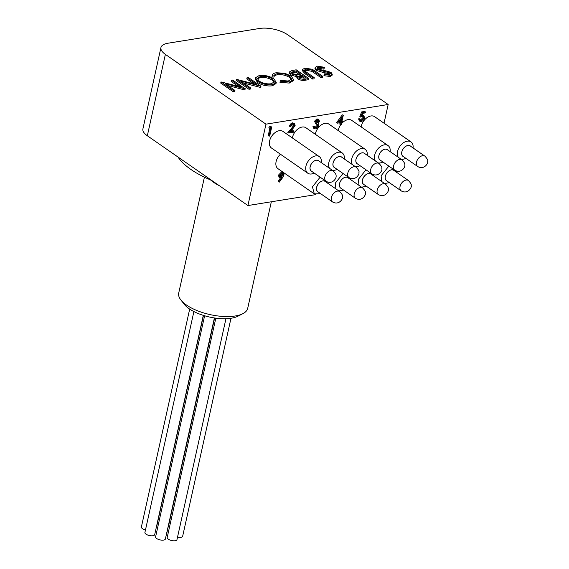 <?xml version="1.0" encoding="UTF-8"?>
<svg xmlns="http://www.w3.org/2000/svg" width="569" height="569" viewBox="0 0 569 569"><rect width="100%" height="100%" fill="white"/><g stroke="black" fill="none" stroke-linecap="round" stroke-linejoin="round"><path stroke-width="0.85" d="M210.523 179.911A35.328 14.232 12.5 0 0 213.667 182.372A35.328 14.232 12.5 0 0 219.35 185.722M271.328 201.782L247.693 308.37A35.328 14.232 -167.5 0 1 242.814 313.704A35.328 14.232 -167.5 0 1 186.476 305.027A35.328 14.232 -167.5 0 1 180.885 299.977A35.328 14.232 -167.5 0 1 178.716 293.078L204.413 177.179M180.885 299.977L184.356 304.408A30.477 12.283 12.5 0 0 209.591 317.047A30.477 12.283 12.5 0 0 237.799 316.257L242.814 313.704M215.822 318.149L167.194 537.499A5.007 2.02 12.5 0 0 171.646 540.55A5.007 2.02 12.5 0 0 176.966 539.668L225.95 318.711M177.528 537.157A5.007 2.02 12.5 0 0 182.663 536.233L230.986 318.263M166.696 533.096A5.007 2.02 12.5 0 0 166.909 532.684L214.513 317.964M204.62 315.759L155.607 536.844A5.007 2.02 12.5 0 0 160.06 539.896A5.007 2.02 12.5 0 0 165.38 539.014L214.392 317.943M193.894 311.556L144.91 532.484A5.007 2.02 12.5 0 0 149.363 535.536A5.007 2.02 12.5 0 0 154.69 534.654L203.304 315.361M189.676 309.109L141.382 526.979A5.007 2.02 12.5 0 0 145.479 529.945M156.567 526.183A5.007 2.02 12.5 0 0 156.852 525.706L203.467 315.411M168.218 526.766A5.007 2.02 12.5 0 0 168.438 526.361L214.634 317.986M211.625 180.366A70.648 28.464 -167.5 0 1 178.019 157.051M389.381 182.67L384.63 183.538M381.763 181.547L381.102 175.771L388.847 166.091M396.664 171.105L396.586 172.3M343.548 190.046L338.804 190.914M335.938 188.922L335.276 183.147L343.022 173.467M350.838 178.481L350.76 179.676M398.314 157.293A10.093 6.579 -55.3 0 1 400.59 145.429A10.093 6.579 -55.3 0 1 410.989 141.901L374.651 116.695A10.093 6.579 124.7 0 0 366.664 117.904A10.093 6.579 124.7 0 0 361.13 126.901M405.853 158.31A10.093 6.579 -55.3 0 1 401.003 159.156M410.989 141.901A10.093 6.579 -55.3 0 1 413.051 147.933M352.488 164.669A10.093 6.579 -55.3 0 1 354.757 152.805A10.093 6.579 -55.3 0 1 365.156 149.277L328.825 124.07A10.093 6.579 124.7 0 0 320.838 125.28A10.093 6.579 124.7 0 0 315.304 134.277M360.028 165.679A10.093 6.579 -55.3 0 1 355.177 166.532M365.156 149.277A10.093 6.579 -55.3 0 1 367.225 155.309M319.33 156.646L282.999 131.446A10.093 6.579 124.7 0 0 271.833 135.991A10.093 6.579 124.7 0 0 271.491 148.032L307.822 173.232A10.093 6.579 -55.3 0 1 308.17 161.191A10.093 6.579 -55.3 0 1 319.33 156.646A10.093 6.579 -55.3 0 1 321.393 162.677M314.195 173.054A10.093 6.579 -55.3 0 1 307.822 173.232M329.572 168.353A10.093 6.579 -55.3 0 1 331.848 156.496A10.093 6.579 -55.3 0 1 342.246 152.961L305.909 127.762A10.093 6.579 124.7 0 0 297.921 128.964A10.093 6.579 124.7 0 0 292.388 137.961M337.111 169.37A10.093 6.579 -55.3 0 1 332.26 170.223M342.246 152.961A10.093 6.579 -55.3 0 1 344.309 158.993M375.405 160.977A10.093 6.579 -55.3 0 1 377.674 149.121A10.093 6.579 -55.3 0 1 388.072 145.586L351.742 120.386A10.093 6.579 124.7 0 0 341.386 123.857M340.81 124.604A10.093 6.579 124.7 0 0 338.221 130.585M382.937 161.994A10.093 6.579 -55.3 0 1 378.093 162.848M388.072 145.586A10.093 6.579 -55.3 0 1 390.135 151.617M280.425 154.227A10.093 6.579 124.7 0 0 277.985 168.694L314.33 193.901M320.688 193.716L314.316 193.894L312.452 186.845L320.127 177.172M327.95 182.172L327.872 183.332M366.514 186.34L361.557 187.165M359.067 185.437L358.278 179.47L365.959 169.797M373.783 174.797L373.705 175.956M394.324 170.728A6.38 4.161 124.7 0 0 386.849 173.012A6.38 4.161 124.7 0 0 386.963 180.992M348.491 178.104A6.38 4.161 124.7 0 0 341.016 180.387A6.38 4.161 124.7 0 0 341.137 188.367M410.704 146.304A6.38 4.161 124.7 0 0 403.208 148.786A6.38 4.161 124.7 0 0 403.506 156.681M364.878 153.68A6.38 4.161 124.7 0 0 357.375 156.162A6.38 4.161 124.7 0 0 357.681 164.057M319.053 161.055A6.38 4.161 124.7 0 0 311.549 163.538A6.38 4.161 124.7 0 0 311.855 171.433M341.962 157.364A6.38 4.161 124.7 0 0 334.465 159.846A6.38 4.161 124.7 0 0 334.764 167.741M387.795 149.996A6.38 4.161 124.7 0 0 380.291 152.471A6.38 4.161 124.7 0 0 380.597 160.366M325.44 181.646A6.38 4.161 124.7 0 0 317.929 184.328A6.38 4.161 124.7 0 0 318.405 192.13M371.273 174.27A6.38 4.161 124.7 0 0 363.755 176.952A6.38 4.161 124.7 0 0 364.231 184.754M401.23 190.892L386.543 180.707A6.316 4.118 -55.3 0 1 386.764 173.168A6.316 4.118 -55.3 0 1 393.741 170.33L408.428 180.515C410.811 183.111 411.714 184.818 411.145 185.636C412.226 186.739 408.122 194.797 401.23 190.892A6.316 4.118 -55.3 0 1 400.619 184.804A6.316 4.118 -55.3 0 1 406.209 180.046A6.316 4.118 -55.3 0 1 408.428 180.515M355.405 198.268L340.717 188.076A6.316 4.118 -55.3 0 1 340.931 180.544A6.316 4.118 -55.3 0 1 347.915 177.706L362.602 187.891C364.985 190.487 365.888 192.194 365.312 193.012C366.4 194.114 362.297 202.173 355.405 198.268A6.316 4.118 -55.3 0 1 354.793 192.18A6.316 4.118 -55.3 0 1 360.383 187.414A6.316 4.118 -55.3 0 1 362.602 187.891M417.71 166.532L403.023 156.347A6.316 4.118 -55.3 0 1 403.243 148.808A6.316 4.118 -55.3 0 1 410.221 145.97L424.908 156.155C427.291 158.751 428.194 160.458 427.618 161.276C428.706 162.378 424.602 170.437 417.71 166.532A6.316 4.118 -55.3 0 1 417.098 160.444A6.316 4.118 -55.3 0 1 422.689 155.686A6.316 4.118 -55.3 0 1 424.908 156.155M371.884 173.908L357.197 163.723A6.316 4.118 -55.3 0 1 357.41 156.183A6.316 4.118 -55.3 0 1 364.395 153.346L379.082 163.531C381.465 166.127 382.368 167.834 381.792 168.652C382.88 169.754 378.776 177.812 371.884 173.908A6.316 4.118 -55.3 0 1 371.273 167.819A6.316 4.118 -55.3 0 1 376.863 163.061A6.316 4.118 -55.3 0 1 379.082 163.531M326.058 181.283L311.371 171.091A6.316 4.118 -55.3 0 1 311.584 163.559A6.316 4.118 -55.3 0 1 318.569 160.721L333.256 170.906C335.632 173.502 336.535 175.209 335.966 176.027C337.054 177.13 332.943 185.188 326.058 181.283A6.316 4.118 -55.3 0 1 325.44 175.195A6.316 4.118 -55.3 0 1 331.037 170.437A6.316 4.118 -55.3 0 1 333.256 170.906M348.968 177.592L334.28 167.407A6.316 4.118 -55.3 0 1 334.501 159.875A6.316 4.118 -55.3 0 1 341.478 157.03L356.166 167.222C358.548 169.811 359.452 171.518 358.875 172.343C359.964 173.445 355.86 181.497 348.968 177.592A6.316 4.118 -55.3 0 1 348.356 171.511A6.316 4.118 -55.3 0 1 353.946 166.745A6.316 4.118 -55.3 0 1 356.166 167.222M394.801 170.223L380.113 160.031A6.316 4.118 -55.3 0 1 380.327 152.499A6.316 4.118 -55.3 0 1 387.311 149.654L401.999 159.846C404.374 162.435 405.277 164.142 404.708 164.967C405.797 166.07 401.686 174.128 394.801 170.223A6.316 4.118 -55.3 0 1 394.182 164.135A6.316 4.118 -55.3 0 1 399.779 159.37A6.316 4.118 -55.3 0 1 401.999 159.846M332.552 201.945L317.865 191.753A6.316 4.118 -55.3 0 1 318.078 184.221A6.316 4.118 -55.3 0 1 325.063 181.383L339.75 191.568C342.133 194.164 343.036 195.871 342.46 196.689C343.548 197.792 339.444 205.85 332.552 201.945A6.316 4.118 -55.3 0 1 331.94 195.857A6.316 4.118 -55.3 0 1 337.531 191.099A6.316 4.118 -55.3 0 1 339.75 191.568M378.378 194.57L363.691 184.384A6.316 4.118 -55.3 0 1 363.911 176.845A6.316 4.118 -55.3 0 1 370.888 174.007L385.576 184.192C387.958 186.788 388.862 188.495 388.293 189.313C389.374 190.416 385.27 198.474 378.378 194.57A6.316 4.118 -55.3 0 1 377.766 188.481A6.316 4.118 -55.3 0 1 383.357 183.723A6.316 4.118 -55.3 0 1 385.576 184.192M274.123 82.391L272.217 80.129C268.54 77.932 264.578 77.071 260.317 77.54L257.316 78.913M299.23 74.432L295.866 72.092L291.591 73.024M304.557 78.124L301.826 76.232L298.668 76.957M339.537 121.24L340.418 121.105L340.753 119.582M280.04 176.475L282.558 174.427L282.487 173.467M260.574 76.381L257.309 78.302L259.215 81.154C262.914 83.359 266.911 84.233 271.214 83.764L274.379 81.844L272.473 78.97C268.796 76.779 264.827 75.919 260.574 76.381L260.317 77.54M272.473 78.97L272.217 80.129M294.166 71.253L291.428 72.377L292.132 73.529L296.883 74.688L300.795 74.183L296.122 70.94L294.166 71.253L293.91 72.405M296.122 70.94L295.866 72.092M301.165 75.229L298.469 76.317L299.173 77.412L304.251 78.173L306.115 77.875L302.082 75.08L301.165 75.229L300.909 76.381M302.082 75.08L301.826 76.232M341.222 121.659L342.083 117.776L338.96 122.022L341.222 121.659L340.418 121.105M281.335 177.023L283.362 174.982L282.957 173.637L282.053 173.481L279.962 175.529L280.375 176.859L281.335 177.023L280.531 176.468M283.362 174.982L282.558 174.427M247.046 77.733L248.411 77.512L260.986 86.239L240.715 81.04L250.609 87.91L249.236 88.131L236.661 79.404L256.918 84.582L247.046 77.733L246.79 78.892L253.831 83.778M231.377 80.257L232.749 80.037L245.033 88.807L225.047 83.565L234.94 90.428L233.567 90.649L220.992 81.929L241.249 87.107L231.377 80.257L231.121 81.41L238.162 86.296M273.838 78.75L276.264 82.405L272.572 84.646C267.281 85.222 262.366 84.134 257.842 81.374L255.474 77.775L259.229 75.499C264.478 74.952 269.343 76.033 273.838 78.75M289.521 81.922L280.225 81.168L280.666 80.449L288.312 81.011L291.634 79.063L289.749 76.225C285.965 73.97 281.911 73.109 277.58 73.65C275.396 74.013 274.279 74.795 274.222 75.983L272.274 75.656L272.302 75.051L272.018 76.808L272.274 75.656C272.21 74.162 273.54 73.195 276.285 72.754L284.784 73.266L291.2 76.061L293.533 79.575L289.521 81.922L289.265 83.074L279.969 82.327L280.225 81.168M274.272 75.634L273.966 77.135L272.018 76.808M296.2 69.823L308.775 78.543L305.795 79.027C303.099 79.582 300.446 79.119 297.829 77.647L296.918 75.506L290.759 73.75L289.536 71.858L292.068 70.492L296.2 69.823M296.399 77.107L296.918 75.506M315.084 71.04L322.68 76.31L321.307 76.531L312.04 70.151L306.101 69.055L304.5 70.023L304.927 71.061L314.259 77.661L312.886 77.882L305.297 72.619L302.573 69.482L304.735 68.173L312.161 69.247L315.084 71.04M317.282 66.153L324.671 67.313L324.017 67.967L318.569 67.05L317.018 67.924L317.708 69.013L328.462 71.509L331.229 72.704L332.268 74.269L330.404 75.343L324.202 74.518L324.671 73.785L329.266 74.425L330.44 73.771L329.913 72.96L316.321 69.219L315.19 67.412L317.282 66.153M314.678 127.676L315.838 127.954L318.185 125.756L317.794 124.412L316.272 124.234L316.478 123.317L318.747 121.538L318.412 120.521L317.53 120.386L314.963 122.122L317.73 119.469L318.917 119.696L319.422 121.439L318.128 123.416L318.782 124.049L318.882 125.564C318.291 127.413 317.21 128.516 315.624 128.879L314.33 128.665L313.683 126.645L314.358 126.538L314.821 127.797M318.377 123.551L318.782 124.049M293.199 124.298L290.311 126.759C290.837 124.917 291.883 123.793 293.44 123.373L294.593 123.565L295.14 125.664L290.467 131.816L293.995 131.247L293.789 132.164L288.647 132.997L294.443 125.849L294.038 124.44L293.199 124.298M269.649 128.31L270.296 127.321L271.697 127.093L269.713 136.041L269.037 136.155L270.816 128.125L269.649 128.31L268.845 127.755L269.493 126.766L270.894 126.538L271.697 127.093M337.424 123.153L343.271 115.358L341.898 121.553L342.773 121.41L342.574 122.328L341.699 122.47L341.236 124.533L340.561 124.639L341.016 122.577L337.424 123.153L336.62 122.598L342.332 114.817L343.271 115.358M362.425 112.498L365.533 111.993L365.326 112.911L362.752 113.331L361.82 115.749L363.932 115.628L364.487 117.975C363.932 119.945 362.823 121.14 361.144 121.553L360.021 121.353L359.395 119.398L360.07 119.291L360.497 120.45L361.386 120.628L363.811 118.046L363.449 116.524L362.425 116.368L360.654 117.093L362.425 112.498L361.621 111.937L364.729 111.439L365.533 111.993M282.58 177.699L279.351 182.101L278.902 181.739L281.819 177.763L279.834 177.756L279.272 175.686L282.295 172.556L283.476 172.777L284.031 174.925L282.58 177.699M236.661 79.404L236.405 80.563L248.98 89.283L249.236 88.131M250.609 87.91L250.353 89.063L248.98 89.283M260.702 86.282L260.446 87.441L243.546 83.003M260.986 86.239L260.446 87.441M220.992 81.929L220.736 83.081L233.311 91.801L233.567 90.649M234.94 90.428L234.684 91.581L233.311 91.801M245.033 88.807L244.777 89.959L227.877 85.528M245.324 88.757L244.777 89.959M257.842 81.374L257.586 82.526L255.218 78.927L255.474 77.775M272.572 84.646L272.316 85.805C267.025 86.381 262.11 85.286 257.586 82.526M276.264 82.405L276.008 83.565L272.316 85.805M277.58 73.65L277.323 74.802C275.14 75.172 274.023 75.947 273.966 77.135M289.749 76.225L289.493 77.377C285.709 75.122 281.655 74.262 277.323 74.802M291.378 79.603L289.493 77.377M293.533 79.575L293.277 80.734L289.265 83.074M290.759 73.75L290.503 74.902L289.28 73.01L289.536 71.858M297.829 77.647L297.573 78.799L296.662 76.659L290.503 74.902M308.775 78.543L308.519 79.703L305.539 80.179C302.843 80.734 300.19 80.279 297.573 78.799M312.886 77.882L312.63 79.041L305.041 73.771L302.317 70.641L302.573 69.482M314.259 77.661L314.003 78.821L312.63 79.041M306.101 69.055L305.845 70.215L304.628 70.656M312.04 70.151L311.784 71.31L305.845 70.215M321.307 76.531L321.051 77.683L311.784 71.31M322.68 76.31L322.424 77.462L321.051 77.683M323.974 71.452L323.718 72.612L316.065 70.371L314.934 68.565L315.19 67.412M316.321 69.219L316.065 70.371M327.282 71.993L327.026 73.145L323.718 72.612M329.913 72.96L329.657 74.112L327.026 73.145M324.202 74.518L323.946 75.677L330.148 76.495L330.404 75.343M332.268 74.269L332.012 75.421L330.148 76.495M318.569 67.05L318.313 68.209L317.218 68.565M324.017 67.967L323.768 69.119L318.313 68.209M324.671 67.313L323.768 69.119M316.478 123.317L315.674 122.762L317.943 120.984L317.922 120.365M318.747 121.538L317.943 120.984M316.272 124.234L315.468 123.679L315.674 122.762M318.185 125.756L317.381 125.194L317.303 124.227M315.838 127.954L315.034 127.399L317.381 125.194M313.875 127.115L315.034 127.399M314.358 126.538L312.872 126.083L313.683 126.645M314.33 128.665L313.526 128.103L312.872 126.083M317.73 119.469L316.919 118.907L318.114 119.134L318.917 119.696M314.963 122.122L314.159 121.567L316.919 118.907M292.402 128.822L291.598 128.26L293.64 125.287L293.568 124.284M294.443 125.849L293.64 125.287M288.647 132.997L287.836 132.435L291.598 128.26M293.995 131.247L293.191 130.692L291.193 131.012M293.44 123.373L292.637 122.819L294.593 123.565M290.311 126.759L289.5 126.197C290.034 124.362 291.072 123.231 292.637 122.819M269.037 136.155L268.234 135.593L269.855 128.281M270.296 127.321L269.493 126.766M340.561 124.639L339.757 124.085L340.056 122.733M342.773 121.41L342.04 120.905M343.135 115.379L342.332 114.817M360.654 117.093L359.85 116.538L361.621 111.937M363.811 118.046L363.008 117.491L362.958 116.346M361.386 120.628L360.582 120.066L363.008 117.491M360.184 120.073L360.582 120.066M360.07 119.291L359.267 118.729L358.591 118.843L359.395 119.398M360.021 121.353L359.21 120.792L358.591 118.843M362.168 114.846L363.932 115.628M362.752 115.429L362.112 114.988M282.295 172.556L281.491 171.994L283.476 172.777M279.272 175.686L278.469 175.124L281.491 171.994M279.834 177.756L279.03 177.194L278.469 175.124M278.902 181.739L278.099 181.184L280.446 177.983M279.351 182.101L278.099 181.184M259.727 28.45L168.068 43.201A20.185 8.13 12.5 0 0 160.942 47.554A20.185 8.13 12.5 0 0 165.373 54.382L265.965 124.163L388.172 104.497L287.58 34.716A20.185 8.13 12.5 0 0 259.727 28.45M265.965 124.163L247.92 205.544L315.959 194.598M320.333 193.894L320.831 193.809M343.221 190.21L343.683 190.131M366.166 186.518L366.656 186.44M388.172 104.497L384.025 123.203M165.373 54.382L147.328 135.763A20.185 8.13 -167.5 0 1 142.897 128.935L160.942 47.554M147.328 135.763L247.92 205.544M305.795 79.027L305.539 80.179M305.297 72.619L305.041 73.771M313.775 71.303L313.519 72.455"/></g></svg>
